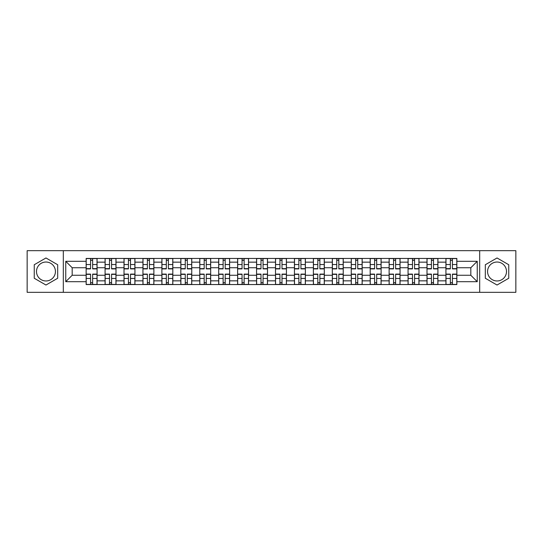 <?xml version="1.0" encoding="UTF-8"?>
<svg xmlns="http://www.w3.org/2000/svg" width="543" height="543" viewBox="0 0 543 543"><rect width="100%" height="100%" fill="white"/><g stroke="black" fill="none" stroke-linecap="round" stroke-linejoin="round"><path stroke-width="0.81" d="M45.965 280.969A9.469 9.469 0 0 1 36.496 271.5A9.469 9.469 0 0 1 45.965 262.031A9.469 9.469 0 0 1 55.434 271.5A9.469 9.469 0 0 1 45.965 280.969M497.035 280.969A9.469 9.469 0 0 1 487.566 271.5A9.469 9.469 0 0 1 497.035 262.031A9.469 9.469 0 0 1 506.504 271.5A9.469 9.469 0 0 1 497.035 280.969M479.679 292.317L515.85 292.317L515.85 250.683L27.15 250.683L27.15 292.317L479.679 292.317L479.679 250.683M105.077 284.552L105.077 262.154L97.068 262.154L97.068 284.552M97.068 262.154L97.068 258.448M105.077 262.154L105.077 258.448M116.005 258.448L116.005 284.552M124.014 284.552L124.014 258.448M134.942 258.448L134.942 284.552M142.952 284.552L142.952 258.448M153.879 258.448L153.879 284.552M161.889 284.552L161.889 258.448M172.817 258.448L172.817 284.552M180.826 284.552L180.826 258.448M191.747 258.448L191.747 284.552M199.763 284.552L199.763 258.448M210.684 258.448L210.684 284.552M218.7 284.552L218.7 258.448M229.621 258.448L229.621 284.552M237.63 284.552L237.63 258.448M248.558 258.448L248.558 284.552M256.567 284.552L256.567 258.448M267.495 258.448L267.495 284.552M275.505 284.552L275.505 258.448M286.433 258.448L286.433 284.552M294.442 284.552L294.442 258.448M305.37 258.448L305.37 284.552M313.379 284.552L313.379 258.448M324.3 258.448L324.3 284.552M332.316 284.552L332.316 258.448M343.237 258.448L343.237 284.552M351.253 284.552L351.253 258.448M362.174 258.448L362.174 284.552M370.183 284.552L370.183 258.448M381.111 258.448L381.111 284.552M389.121 284.552L389.121 258.448M400.048 258.448L400.048 284.552M408.058 284.552L408.058 258.448M418.986 258.448L418.986 284.552M426.995 284.552L426.995 258.448M437.923 258.448L437.923 284.552M445.932 284.552L445.932 258.448M445.932 275.26L437.923 275.26M426.995 275.26L418.986 275.26M408.058 275.26L400.048 275.26M389.121 275.26L381.111 275.26M370.183 275.26L362.174 275.26M351.253 275.26L343.237 275.26M332.316 275.26L324.3 275.26M313.379 275.26L305.37 275.26M294.442 275.26L286.433 275.26M275.505 275.26L267.495 275.26M256.567 275.26L248.558 275.26M237.63 275.26L229.621 275.26M218.7 275.26L210.684 275.26M199.763 275.26L191.747 275.26M180.826 275.26L172.817 275.26M161.889 275.26L153.879 275.26M142.952 275.26L134.942 275.26M124.014 275.26L116.005 275.26M105.077 275.26L97.068 275.26M445.932 267.74L437.923 267.74M426.995 267.74L418.986 267.74M408.058 267.74L400.048 267.74M389.121 267.74L381.111 267.74M370.183 267.74L362.174 267.74M351.253 267.74L343.237 267.74M332.316 267.74L324.3 267.74M313.379 267.74L305.37 267.74M294.442 267.74L286.433 267.74M275.505 267.74L267.495 267.74M256.567 267.74L248.558 267.74M237.63 267.74L229.621 267.74M218.7 267.74L210.684 267.74M199.763 267.74L191.747 267.74M180.826 267.74L172.817 267.74M161.889 267.74L153.879 267.74M142.952 267.74L134.942 267.74M124.014 267.74L116.005 267.74M105.077 267.74L97.068 267.74M72.185 275.26L86.147 275.26L86.147 267.74L72.185 267.74L72.185 275.26L65.751 281.695L65.751 261.305L86.147 261.305L86.147 267.74M456.853 267.74L456.853 275.26L470.815 275.26L470.815 267.74L456.853 267.74L456.853 258.448L86.147 258.448L86.147 261.305M456.853 261.305L477.249 261.305L477.249 281.695L456.853 281.695L456.853 275.26M86.147 275.26L86.147 284.552L456.853 284.552L456.853 281.695M86.147 281.695L65.751 281.695M63.321 292.317L63.321 250.683M57.68 264.74L45.965 257.973L34.25 264.74L34.25 278.26L45.965 285.027L57.68 278.26L57.68 264.74M508.75 264.74L497.035 257.973L485.32 264.74L485.32 278.26L497.035 285.027L508.75 278.26L508.75 264.74M92.636 282.727L90.572 282.727M90.572 260.273L92.636 260.273M111.573 282.727L109.51 282.727M109.51 260.273L111.573 260.273M130.51 282.727L128.447 282.727M128.447 260.273L130.51 260.273M149.447 282.727L147.384 282.727M147.384 260.273L149.447 260.273M168.384 282.727L166.321 282.727M166.321 260.273L168.384 260.273M187.321 282.727L185.258 282.727M185.258 260.273L187.321 260.273M206.252 282.727L204.188 282.727M204.188 260.273L206.252 260.273M225.189 282.727L223.125 282.727M223.125 260.273L225.189 260.273M244.126 282.727L242.063 282.727M242.063 260.273L244.126 260.273M263.063 282.727L261 282.727M261 260.273L263.063 260.273M282 282.727L279.937 282.727M279.937 260.273L282 260.273M300.937 282.727L298.874 282.727M298.874 260.273L300.937 260.273M319.875 282.727L317.811 282.727M317.811 260.273L319.875 260.273M338.812 282.727L336.748 282.727M336.748 260.273L338.812 260.273M357.742 282.727L355.679 282.727M355.679 260.273L357.742 260.273M376.679 282.727L374.616 282.727M374.616 260.273L376.679 260.273M395.616 282.727L393.553 282.727M393.553 260.273L395.616 260.273M414.553 282.727L412.49 282.727M412.49 260.273L414.553 260.273M433.49 282.727L431.427 282.727M431.427 260.273L433.49 260.273M452.428 282.727L450.364 282.727M450.364 260.273L452.428 260.273M65.751 261.305L72.185 267.74M470.815 275.26L477.249 281.695M470.815 267.74L477.249 261.305M92.636 268.887L92.636 258.57L97.007 258.57L97.007 268.887L92.636 268.887M90.572 260.151L92.636 260.151M90.572 258.57L86.201 258.57L86.201 268.887L90.572 268.887L90.572 258.57L92.636 258.57M90.572 274.113L90.572 284.43L86.201 284.43L86.201 274.113L90.572 274.113M92.636 282.849L90.572 282.849M92.636 284.43L97.007 284.43L97.007 274.113L92.636 274.113L92.636 284.43L90.572 284.43M111.573 268.887L111.573 258.57L115.944 258.57L115.944 268.887L111.573 268.887M109.51 260.151L111.573 260.151M109.51 258.57L105.138 258.57L105.138 268.887L109.51 268.887L109.51 258.57L111.573 258.57M130.51 268.887L130.51 258.57L134.881 258.57L134.881 268.887L130.51 268.887M128.447 260.151L130.51 260.151M128.447 258.57L124.076 258.57L124.076 268.887L128.447 268.887L128.447 258.57L130.51 258.57M109.51 274.113L109.51 284.43L105.138 284.43L105.138 274.113L109.51 274.113M111.573 282.849L109.51 282.849M111.573 284.43L115.944 284.43L115.944 274.113L111.573 274.113L111.573 284.43L109.51 284.43M128.447 274.113L128.447 284.43L124.076 284.43L124.076 274.113L128.447 274.113M130.51 282.849L128.447 282.849M130.51 284.43L134.881 284.43L134.881 274.113L130.51 274.113L130.51 284.43L128.447 284.43M149.447 268.887L149.447 258.57L153.818 258.57L153.818 268.887L149.447 268.887M147.384 260.151L149.447 260.151M147.384 258.57L143.013 258.57L143.013 268.887L147.384 268.887L147.384 258.57L149.447 258.57M168.384 268.887L168.384 258.57L172.755 258.57L172.755 268.887L168.384 268.887M166.321 260.151L168.384 260.151M166.321 258.57L161.95 258.57L161.95 268.887L166.321 268.887L166.321 258.57L168.384 258.57M187.321 268.887L187.321 258.57L191.686 258.57L191.686 268.887L187.321 268.887M185.258 260.151L187.321 260.151M185.258 258.57L180.887 258.57L180.887 268.887L185.258 268.887L185.258 258.57L187.321 258.57M147.384 274.113L147.384 284.43L143.013 284.43L143.013 274.113L147.384 274.113M149.447 282.849L147.384 282.849M149.447 284.43L153.818 284.43L153.818 274.113L149.447 274.113L149.447 284.43L147.384 284.43M166.321 274.113L166.321 284.43L161.95 284.43L161.95 274.113L166.321 274.113M168.384 282.849L166.321 282.849M168.384 284.43L172.755 284.43L172.755 274.113L168.384 274.113L168.384 284.43L166.321 284.43M185.258 274.113L185.258 284.43L180.887 284.43L180.887 274.113L185.258 274.113M187.321 282.849L185.258 282.849M187.321 284.43L191.686 284.43L191.686 274.113L187.321 274.113L187.321 284.43L185.258 284.43M206.252 268.887L206.252 258.57L210.623 258.57L210.623 268.887L206.252 268.887M204.188 260.151L206.252 260.151M204.188 258.57L199.824 258.57L199.824 268.887L204.188 268.887L204.188 258.57L206.252 258.57M204.188 274.113L204.188 284.43L199.824 284.43L199.824 274.113L204.188 274.113M206.252 282.849L204.188 282.849M206.252 284.43L210.623 284.43L210.623 274.113L206.252 274.113L206.252 284.43L204.188 284.43M225.189 268.887L225.189 258.57L229.56 258.57L229.56 268.887L225.189 268.887M223.125 260.151L225.189 260.151M223.125 258.57L218.761 258.57L218.761 268.887L223.125 268.887L223.125 258.57L225.189 258.57M223.125 274.113L223.125 284.43L218.761 284.43L218.761 274.113L223.125 274.113M225.189 282.849L223.125 282.849M225.189 284.43L229.56 284.43L229.56 274.113L225.189 274.113L225.189 284.43L223.125 284.43M244.126 268.887L244.126 258.57L248.497 258.57L248.497 268.887L244.126 268.887M242.063 260.151L244.126 260.151M242.063 258.57L237.691 258.57L237.691 268.887L242.063 268.887L242.063 258.57L244.126 258.57M242.063 274.113L242.063 284.43L237.691 284.43L237.691 274.113L242.063 274.113M244.126 282.849L242.063 282.849M244.126 284.43L248.497 284.43L248.497 274.113L244.126 274.113L244.126 284.43L242.063 284.43M263.063 268.887L263.063 258.57L267.434 258.57L267.434 268.887L263.063 268.887M261 260.151L263.063 260.151M261 258.57L256.629 258.57L256.629 268.887L261 268.887L261 258.57L263.063 258.57M261 274.113L261 284.43L256.629 284.43L256.629 274.113L261 274.113M263.063 282.849L261 282.849M263.063 284.43L267.434 284.43L267.434 274.113L263.063 274.113L263.063 284.43L261 284.43M282 268.887L282 258.57L286.371 258.57L286.371 268.887L282 268.887M279.937 260.151L282 260.151M279.937 258.57L275.566 258.57L275.566 268.887L279.937 268.887L279.937 258.57L282 258.57M300.937 268.887L300.937 258.57L305.309 258.57L305.309 268.887L300.937 268.887M298.874 260.151L300.937 260.151M298.874 258.57L294.503 258.57L294.503 268.887L298.874 268.887L298.874 258.57L300.937 258.57M319.875 268.887L319.875 258.57L324.239 258.57L324.239 268.887L319.875 268.887M317.811 260.151L319.875 260.151M317.811 258.57L313.44 258.57L313.44 268.887L317.811 268.887L317.811 258.57L319.875 258.57M338.812 268.887L338.812 258.57L343.176 258.57L343.176 268.887L338.812 268.887M336.748 260.151L338.812 260.151M336.748 258.57L332.377 258.57L332.377 268.887L336.748 268.887L336.748 258.57L338.812 258.57M357.742 268.887L357.742 258.57L362.113 258.57L362.113 268.887L357.742 268.887M355.679 260.151L357.742 260.151M355.679 258.57L351.314 258.57L351.314 268.887L355.679 268.887L355.679 258.57L357.742 258.57M376.679 268.887L376.679 258.57L381.05 258.57L381.05 268.887L376.679 268.887M374.616 260.151L376.679 260.151M374.616 258.57L370.245 258.57L370.245 268.887L374.616 268.887L374.616 258.57L376.679 258.57M279.937 274.113L279.937 284.43L275.566 284.43L275.566 274.113L279.937 274.113M282 282.849L279.937 282.849M282 284.43L286.371 284.43L286.371 274.113L282 274.113L282 284.43L279.937 284.43M298.874 274.113L298.874 284.43L294.503 284.43L294.503 274.113L298.874 274.113M300.937 282.849L298.874 282.849M300.937 284.43L305.309 284.43L305.309 274.113L300.937 274.113L300.937 284.43L298.874 284.43M317.811 274.113L317.811 284.43L313.44 284.43L313.44 274.113L317.811 274.113M319.875 282.849L317.811 282.849M319.875 284.43L324.239 284.43L324.239 274.113L319.875 274.113L319.875 284.43L317.811 284.43M336.748 274.113L336.748 284.43L332.377 284.43L332.377 274.113L336.748 274.113M338.812 282.849L336.748 282.849M338.812 284.43L343.176 284.43L343.176 274.113L338.812 274.113L338.812 284.43L336.748 284.43M355.679 274.113L355.679 284.43L351.314 284.43L351.314 274.113L355.679 274.113M357.742 282.849L355.679 282.849M357.742 284.43L362.113 284.43L362.113 274.113L357.742 274.113L357.742 284.43L355.679 284.43M374.616 274.113L374.616 284.43L370.245 284.43L370.245 274.113L374.616 274.113M376.679 282.849L374.616 282.849M376.679 284.43L381.05 284.43L381.05 274.113L376.679 274.113L376.679 284.43L374.616 284.43M395.616 268.887L395.616 258.57L399.987 258.57L399.987 268.887L395.616 268.887M393.553 260.151L395.616 260.151M393.553 258.57L389.182 258.57L389.182 268.887L393.553 268.887L393.553 258.57L395.616 258.57M393.553 274.113L393.553 284.43L389.182 284.43L389.182 274.113L393.553 274.113M395.616 282.849L393.553 282.849M395.616 284.43L399.987 284.43L399.987 274.113L395.616 274.113L395.616 284.43L393.553 284.43M414.553 268.887L414.553 258.57L418.925 258.57L418.925 268.887L414.553 268.887M412.49 260.151L414.553 260.151M412.49 258.57L408.119 258.57L408.119 268.887L412.49 268.887L412.49 258.57L414.553 258.57M412.49 274.113L412.49 284.43L408.119 284.43L408.119 274.113L412.49 274.113M414.553 282.849L412.49 282.849M414.553 284.43L418.925 284.43L418.925 274.113L414.553 274.113L414.553 284.43L412.49 284.43M433.49 268.887L433.49 258.57L437.862 258.57L437.862 268.887L433.49 268.887M431.427 260.151L433.49 260.151M431.427 258.57L427.056 258.57L427.056 268.887L431.427 268.887L431.427 258.57L433.49 258.57M431.427 274.113L431.427 284.43L427.056 284.43L427.056 274.113L431.427 274.113M433.49 282.849L431.427 282.849M433.49 284.43L437.862 284.43L437.862 274.113L433.49 274.113L433.49 284.43L431.427 284.43M452.428 268.887L452.428 258.57L456.799 258.57L456.799 268.887L452.428 268.887M450.364 260.151L452.428 260.151M450.364 258.57L445.993 258.57L445.993 268.887L450.364 268.887L450.364 258.57L452.428 258.57M450.364 274.113L450.364 284.43L445.993 284.43L445.993 274.113L450.364 274.113M452.428 282.849L450.364 282.849M452.428 284.43L456.799 284.43L456.799 274.113L452.428 274.113L452.428 284.43L450.364 284.43M426.995 262.154L418.986 262.154M408.058 262.154L400.048 262.154M389.121 262.154L381.111 262.154M370.183 262.154L362.174 262.154M351.253 262.154L343.237 262.154M332.316 262.154L324.3 262.154M313.379 262.154L305.37 262.154M294.442 262.154L286.433 262.154M275.505 262.154L267.495 262.154M256.567 262.154L248.558 262.154M237.63 262.154L229.621 262.154M218.7 262.154L210.684 262.154M199.763 262.154L191.747 262.154M180.826 262.154L172.817 262.154M161.889 262.154L153.879 262.154M142.952 262.154L134.942 262.154M124.014 262.154L116.005 262.154M445.932 262.154L437.923 262.154M426.995 280.846L418.986 280.846M408.058 280.846L400.048 280.846M389.121 280.846L381.111 280.846M370.183 280.846L362.174 280.846M351.253 280.846L343.237 280.846M332.316 280.846L324.3 280.846M313.379 280.846L305.37 280.846M294.442 280.846L286.433 280.846M275.505 280.846L267.495 280.846M256.567 280.846L248.558 280.846M237.63 280.846L229.621 280.846M218.7 280.846L210.684 280.846M199.763 280.846L191.747 280.846M180.826 280.846L172.817 280.846M161.889 280.846L153.879 280.846M142.952 280.846L134.942 280.846M124.014 280.846L116.005 280.846M105.077 280.846L97.068 280.846M445.932 280.846L437.923 280.846M92.636 268.636L97.007 268.636M92.636 264.536L97.007 264.536M86.201 268.636L90.572 268.636M86.201 264.536L90.572 264.536M90.572 274.364L86.201 274.364M90.572 278.464L86.201 278.464M97.007 274.364L92.636 274.364M97.007 278.464L92.636 278.464M111.573 268.636L115.944 268.636M111.573 264.536L115.944 264.536M105.138 268.636L109.51 268.636M105.138 264.536L109.51 264.536M130.51 268.636L134.881 268.636M130.51 264.536L134.881 264.536M124.076 268.636L128.447 268.636M124.076 264.536L128.447 264.536M109.51 274.364L105.138 274.364M109.51 278.464L105.138 278.464M115.944 274.364L111.573 274.364M115.944 278.464L111.573 278.464M128.447 274.364L124.076 274.364M128.447 278.464L124.076 278.464M134.881 274.364L130.51 274.364M134.881 278.464L130.51 278.464M149.447 268.636L153.818 268.636M149.447 264.536L153.818 264.536M143.013 268.636L147.384 268.636M143.013 264.536L147.384 264.536M168.384 268.636L172.755 268.636M168.384 264.536L172.755 264.536M161.95 268.636L166.321 268.636M161.95 264.536L166.321 264.536M187.321 268.636L191.686 268.636M187.321 264.536L191.686 264.536M180.887 268.636L185.258 268.636M180.887 264.536L185.258 264.536M147.384 274.364L143.013 274.364M147.384 278.464L143.013 278.464M153.818 274.364L149.447 274.364M153.818 278.464L149.447 278.464M166.321 274.364L161.95 274.364M166.321 278.464L161.95 278.464M172.755 274.364L168.384 274.364M172.755 278.464L168.384 278.464M185.258 274.364L180.887 274.364M185.258 278.464L180.887 278.464M191.686 274.364L187.321 274.364M191.686 278.464L187.321 278.464M206.252 268.636L210.623 268.636M206.252 264.536L210.623 264.536M199.824 268.636L204.188 268.636M199.824 264.536L204.188 264.536M204.188 274.364L199.824 274.364M204.188 278.464L199.824 278.464M210.623 274.364L206.252 274.364M210.623 278.464L206.252 278.464M225.189 268.636L229.56 268.636M225.189 264.536L229.56 264.536M218.761 268.636L223.125 268.636M218.761 264.536L223.125 264.536M223.125 274.364L218.761 274.364M223.125 278.464L218.761 278.464M229.56 274.364L225.189 274.364M229.56 278.464L225.189 278.464M244.126 268.636L248.497 268.636M244.126 264.536L248.497 264.536M237.691 268.636L242.063 268.636M237.691 264.536L242.063 264.536M242.063 274.364L237.691 274.364M242.063 278.464L237.691 278.464M248.497 274.364L244.126 274.364M248.497 278.464L244.126 278.464M263.063 268.636L267.434 268.636M263.063 264.536L267.434 264.536M256.629 268.636L261 268.636M256.629 264.536L261 264.536M261 274.364L256.629 274.364M261 278.464L256.629 278.464M267.434 274.364L263.063 274.364M267.434 278.464L263.063 278.464M282 268.636L286.371 268.636M282 264.536L286.371 264.536M275.566 268.636L279.937 268.636M275.566 264.536L279.937 264.536M300.937 268.636L305.309 268.636M300.937 264.536L305.309 264.536M294.503 268.636L298.874 268.636M294.503 264.536L298.874 264.536M319.875 268.636L324.239 268.636M319.875 264.536L324.239 264.536M313.44 268.636L317.811 268.636M313.44 264.536L317.811 264.536M338.812 268.636L343.176 268.636M338.812 264.536L343.176 264.536M332.377 268.636L336.748 268.636M332.377 264.536L336.748 264.536M357.742 268.636L362.113 268.636M357.742 264.536L362.113 264.536M351.314 268.636L355.679 268.636M351.314 264.536L355.679 264.536M376.679 268.636L381.05 268.636M376.679 264.536L381.05 264.536M370.245 268.636L374.616 268.636M370.245 264.536L374.616 264.536M279.937 274.364L275.566 274.364M279.937 278.464L275.566 278.464M286.371 274.364L282 274.364M286.371 278.464L282 278.464M298.874 274.364L294.503 274.364M298.874 278.464L294.503 278.464M305.309 274.364L300.937 274.364M305.309 278.464L300.937 278.464M317.811 274.364L313.44 274.364M317.811 278.464L313.44 278.464M324.239 274.364L319.875 274.364M324.239 278.464L319.875 278.464M336.748 274.364L332.377 274.364M336.748 278.464L332.377 278.464M343.176 274.364L338.812 274.364M343.176 278.464L338.812 278.464M355.679 274.364L351.314 274.364M355.679 278.464L351.314 278.464M362.113 274.364L357.742 274.364M362.113 278.464L357.742 278.464M374.616 274.364L370.245 274.364M374.616 278.464L370.245 278.464M381.05 274.364L376.679 274.364M381.05 278.464L376.679 278.464M395.616 268.636L399.987 268.636M395.616 264.536L399.987 264.536M389.182 268.636L393.553 268.636M389.182 264.536L393.553 264.536M393.553 274.364L389.182 274.364M393.553 278.464L389.182 278.464M399.987 274.364L395.616 274.364M399.987 278.464L395.616 278.464M414.553 268.636L418.925 268.636M414.553 264.536L418.925 264.536M408.119 268.636L412.49 268.636M408.119 264.536L412.49 264.536M412.49 274.364L408.119 274.364M412.49 278.464L408.119 278.464M418.925 274.364L414.553 274.364M418.925 278.464L414.553 278.464M433.49 268.636L437.862 268.636M433.49 264.536L437.862 264.536M427.056 268.636L431.427 268.636M427.056 264.536L431.427 264.536M431.427 274.364L427.056 274.364M431.427 278.464L427.056 278.464M437.862 274.364L433.49 274.364M437.862 278.464L433.49 278.464M452.428 268.636L456.799 268.636M452.428 264.536L456.799 264.536M445.993 268.636L450.364 268.636M445.993 264.536L450.364 264.536M450.364 274.364L445.993 274.364M450.364 278.464L445.993 278.464M456.799 274.364L452.428 274.364M456.799 278.464L452.428 278.464"/></g></svg>
